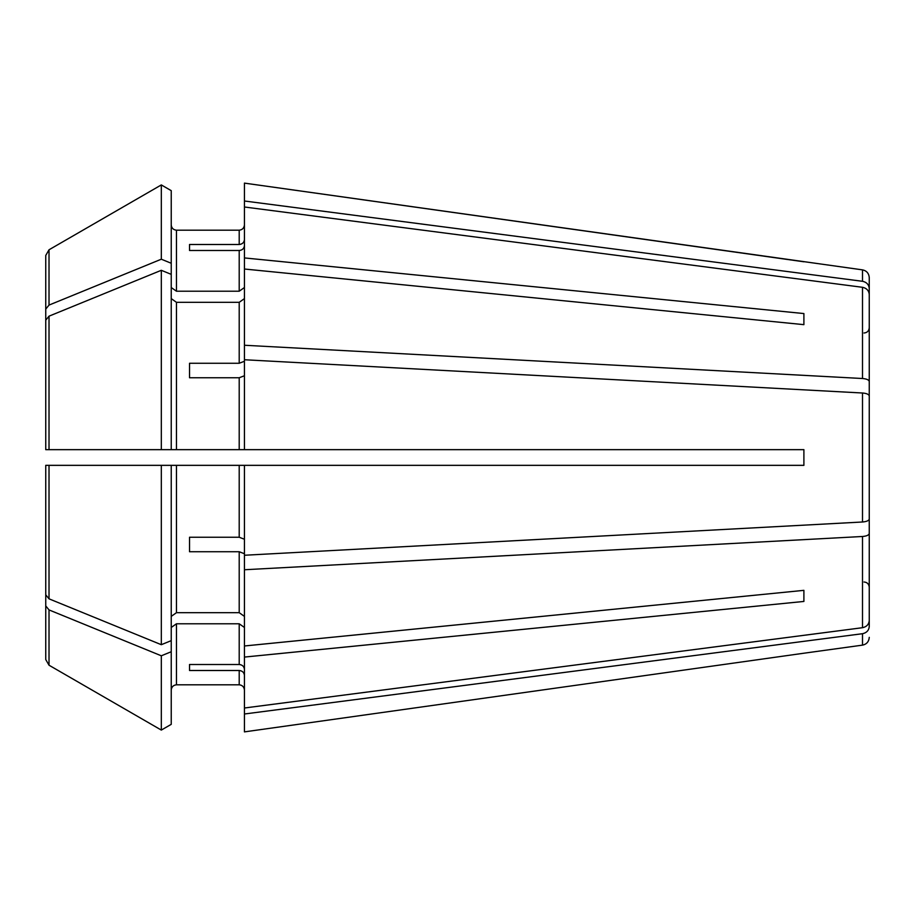<?xml version="1.0" encoding="UTF-8"?>
<svg xmlns="http://www.w3.org/2000/svg" width="915" height="915" viewBox="0 0 915 915"><rect width="100%" height="100%" fill="white"/><g stroke="black" fill="none" stroke-linecap="round" stroke-linejoin="round"><path stroke-width="1.37" d="M244.431 375.756L239.204 377.758L239.204 449.654L803.896 449.654L803.896 465.346L244.431 465.346L244.431 555.256L862.502 521.996C866.619 521.63 868.873 520.635 869.25 519.022L869.25 499.807M803.896 324.653L803.896 313.559L803.896 324.653L244.431 269.021L244.431 359.744L862.502 393.004C866.619 393.37 868.873 394.365 869.25 395.978L869.25 415.193M189.531 377.758L189.531 363.266L189.531 377.758L239.204 377.758M244.431 553.735L239.204 551.734L239.204 612.684L244.431 616.39M869.25 514.299L869.25 533.514C868.873 535.126 866.619 536.121 862.502 536.487L244.431 569.748L244.431 555.256M189.531 551.734L189.531 537.242L189.531 551.734L239.204 551.734M45.75 449.654L50.977 449.654L45.75 449.654L45.75 320.181L45.75 449.654L49.021 449.654L49.021 316.167L45.75 320.181M244.431 675.339C244.076 672.456 242.326 670.844 239.204 670.501L239.204 684.809C242.326 685.175 244.076 686.913 244.431 690.036C244.076 686.913 242.326 685.175 239.204 684.809L176.469 684.809C173.335 685.175 171.597 686.913 171.231 690.036C171.597 686.913 173.335 685.175 176.469 684.809L176.469 623.778L239.204 623.778L244.431 627.473M864.023 582.009C867.168 582.283 868.907 584.033 869.25 587.236L869.25 626.523C868.873 630.412 866.619 632.814 862.502 633.706L244.431 713.997L244.431 708.004L862.502 627.701C866.619 626.809 868.873 624.419 869.25 620.519L869.25 574.14M189.531 670.501L189.531 664.507L189.531 670.501L239.204 670.501M244.431 201.003L862.502 281.294L862.502 269.868L244.431 183.114L244.431 206.996L862.502 287.299C866.619 288.191 868.873 290.581 869.25 294.481L869.25 340.86M171.231 287.527L176.469 291.222L176.469 230.191C173.335 229.825 171.597 228.087 171.231 224.964C171.597 228.087 173.335 229.825 176.469 230.191L239.204 230.191C242.326 229.825 244.076 228.087 244.431 224.964C244.076 228.087 242.326 229.825 239.204 230.191L239.204 244.499C242.326 244.156 244.076 242.544 244.431 239.661M49.021 316.167A987960.59 698593.636 180 0 1 161.315 270.302L171.231 274.351L171.231 190.652L161.315 184.922A987960.579 987960.579 150 0 0 49.021 249.784L45.75 255.457L45.75 360.384M171.231 298.61L176.469 302.316L239.204 302.316L244.431 298.61M176.469 302.316L176.469 449.654L239.204 449.654L49.021 449.654M161.315 270.302L161.315 449.654L171.231 449.654L171.231 274.351M244.431 345.252L862.502 378.513C866.619 378.879 868.873 379.874 869.25 381.486L869.25 327.764C868.907 330.967 867.168 332.717 864.023 332.991M244.431 206.996L244.431 257.927L803.896 313.559M869.25 395.978L869.25 519.022M244.431 359.744L244.431 449.654M244.431 569.748L244.431 708.004M244.431 657.073L803.896 601.441L803.896 590.347L244.431 645.979M244.431 669.334C244.076 666.452 242.326 664.839 239.204 664.507L189.531 664.507M244.431 713.997L244.431 731.886L803.896 653.219L244.431 731.886M862.502 633.706L862.502 645.132L803.896 653.219M189.531 363.266L239.204 363.266L244.431 361.265M161.315 644.698L161.315 465.346L171.231 465.346L171.231 640.649L161.315 644.698A987960.533 698593.59 180 0 1 49.021 598.833L45.75 594.819L45.75 465.346L244.431 465.346M189.531 537.242L239.204 537.242L244.431 539.244M171.231 616.39L176.469 612.684L239.204 612.684M171.231 640.649L171.231 724.348L161.315 730.079A987960.625 987960.625 0 0 1 49.021 665.216L45.75 659.543L45.75 554.616M189.531 250.493L189.531 244.499L189.531 250.493L239.204 250.493L239.204 291.222L244.431 287.527M189.531 244.499L239.204 244.499M862.502 281.294C866.619 282.186 868.873 284.588 869.25 288.477L869.25 334.856M803.896 601.441L803.896 590.347M171.231 627.473L176.469 623.778M45.75 594.819L45.75 543.521M176.469 291.222L239.204 291.222M171.231 190.652L161.315 184.922L161.315 259.208A987960.59 698593.636 180 0 0 49.021 305.084L45.75 309.087M171.231 263.257L161.315 259.208M161.315 184.922A987960.625 987960.625 150 0 0 49.021 249.784L49.021 305.084M171.231 651.743L161.315 655.792L161.315 730.079A987960.625 987960.625 0 0 1 49.021 665.216L49.021 609.916L45.75 605.913M161.315 655.792A987960.636 698593.67 180 0 1 49.021 609.916M869.25 288.477L869.25 277.634L869.25 288.477M869.25 533.514L869.25 620.519M244.431 269.021L244.431 257.927M869.25 294.481L869.25 400.701M803.896 261.781L244.431 183.114M171.231 724.348L161.315 730.079M244.431 245.666C244.076 248.548 242.326 250.161 239.204 250.493M862.502 287.299L862.502 378.513M862.502 393.004L862.502 521.996M862.502 536.487L862.502 627.701M239.204 623.778L239.204 664.507M239.204 302.316L239.204 363.266M239.204 465.346L239.204 537.242M176.469 465.346L176.469 612.684M49.021 598.833L49.021 465.346M862.502 269.868C866.631 270.737 868.884 273.322 869.25 277.634M862.502 645.132C866.631 644.263 868.884 641.678 869.25 637.366"/></g></svg>
